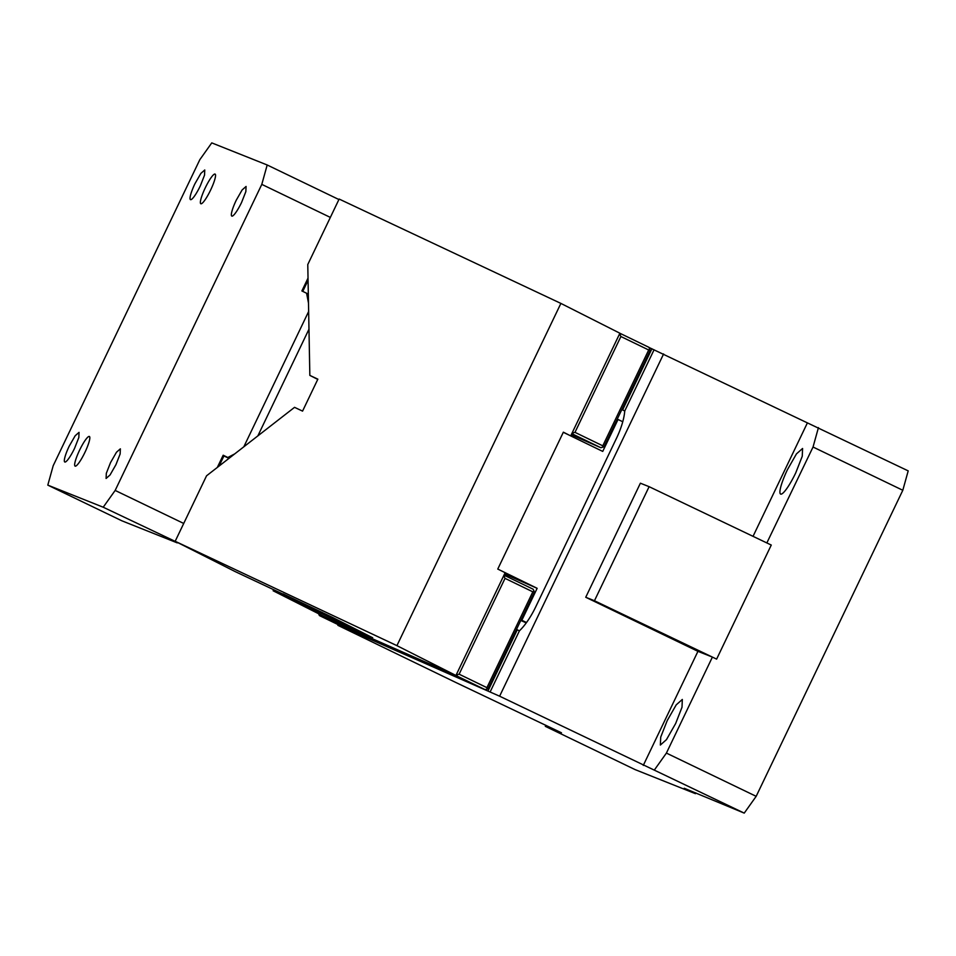 <?xml version="1.0" encoding="UTF-8"?>
<svg xmlns="http://www.w3.org/2000/svg" width="956" height="956" viewBox="0 0 956 956"><rect width="100%" height="100%" fill="white"/><g stroke="black" fill="none" stroke-linecap="round" stroke-linejoin="round"><path stroke-width="1.43" d="M217.335 467.412L223.178 455.223L229.225 458.163M221.469 458.784L222.354 459.215M228.986 458.342L223.919 455.964L219.079 466.062M308.023 278.124L301.881 290.947L308.322 294.089M308.645 311.489L243.816 446.81M308.489 303.052L306.589 293.217M177.553 542.494L103.212 507.218L115.162 490.428L261.801 184.377L330.346 217.406M115.162 490.428L183.719 523.458M234.722 453.885L227.887 457.482M103.212 507.218L47.8 485.122L121.854 520.793L177.266 542.889M47.8 485.122L53.189 465.727L199.828 159.676L211.766 142.886L267.19 164.982L338.914 199.541M236.251 200.198L242.107 189.969L246.074 186.456L245.847 191.618L241.629 202.349A16.443 2.88 -64.3 0 1 236.467 211.575A16.443 2.88 -64.3 0 1 231.806 216.092A16.443 2.88 -64.3 0 1 236.251 200.198M115.915 464.724L110.059 474.953L106.092 478.466L106.319 473.316L110.538 462.585L116.501 452.2L120.36 448.842L120.133 453.992L115.915 464.724M69.226 446.117A16.443 2.88 -64.3 0 0 64.781 461.999A16.443 2.88 -64.3 0 0 74.604 448.256L78.822 437.525L79.049 432.363L75.189 435.733L69.226 446.117M194.94 183.731A16.443 2.88 -64.3 0 0 190.495 199.625A16.443 2.88 -64.3 0 0 200.318 185.87L204.536 175.139L204.763 169.989L200.903 173.359L194.94 183.731M205.265 187.854A16.443 2.88 -64.3 0 0 200.82 203.736A16.443 2.88 -64.3 0 0 210.643 189.993A16.443 2.88 -64.3 0 0 215.1 174.1A16.443 2.88 -64.3 0 0 205.265 187.854M79.563 450.228A16.443 2.88 -64.3 0 0 75.106 466.122A16.443 2.88 -64.3 0 0 84.929 452.367A16.443 2.88 -64.3 0 0 89.386 436.486A16.443 2.88 -64.3 0 0 79.563 450.228M261.801 184.377L267.19 164.982M308.979 329.187L257.857 435.876M308.071 280.323L302.777 291.377M767.059 543.02L771.265 545.051L766.843 542.936L813.042 447.026L902.811 490.273L908.2 470.878L649.052 347.482M695.825 792.883L695.454 793.671L635.107 769.604L545.35 726.357L545.673 725.186M545.35 726.357L561.483 732.798L455.462 682.309L337.862 625.32L348.605 629.657M695.454 793.671L684.233 788.258L744.234 813.114L499.618 696.195L663.595 353.959M348.57 629.741L499.618 696.195M902.811 490.273L756.172 796.324L744.234 813.114M795.715 472.921A25.298 4.433 115.7 0 1 780.61 494.073A25.298 4.433 115.7 0 1 787.457 469.635L796.456 453.885L802.574 448.484L802.263 456.239L795.715 472.921M813.042 447.026L818.432 427.631M807.258 423.173L753.041 536.34M771.265 545.051L716.618 659.126L712.399 657.095L666.404 753.089L756.172 796.324M766.843 542.936L649.112 486.676L594.453 600.75L712.399 657.095M649.112 486.676L640.389 483.198L585.741 597.273L697.94 651.335L643.28 765.409M666.404 753.089L654.466 769.867M697.94 651.335L712.196 657.011M675.689 723.441L682.01 707.213L682.321 699.457L676.215 704.859L667.216 720.597L660.716 737.112L660.357 745.047L666.463 739.633L675.689 723.441M532.827 591.836L505.031 578.368L459.119 674.195L486.915 687.663L532.827 591.836L534.045 591.035L533.125 589.207L503.991 575.154M318.503 613.68L319.435 615.58L347.231 629.06L485.027 689.599L487.034 689.145L486.915 687.663M485.027 689.599L457.231 676.131L457.099 674.637L459.119 674.195M319.435 615.58L457.231 676.131M457.099 674.637L456.705 673.837M503.226 576.731L504.111 576.54L505.031 578.368M504.111 576.54L505.33 575.739M534.045 591.035L534.165 592.517L515.583 631.307A37.953 13.037 -64.1 0 0 517.28 629.789L487.954 690.985M490.093 692.013L519.419 630.829L517.28 629.789M519.419 630.829A37.953 13.037 -64.1 0 0 535.623 607.072L616.512 438.23A37.953 13.037 115.9 0 0 624.746 410.972L654.071 349.776M515.583 631.307L488.253 688.344L487.034 689.145M571.76 433.689L573.098 434.275L572.979 432.793L574.986 432.351L620.898 336.524L619.978 334.684L621.197 333.895L648.993 347.363L650.044 350.673L604.132 446.5L600.894 447.743L571.27 434.729M621.197 333.895L619.858 333.297M649.913 349.191L648.694 349.992L602.782 445.819L574.986 432.351M620.898 336.524L648.694 349.992M573.098 434.275L600.894 447.743M622.715 407.71A37.953 13.037 115.9 0 1 622.607 409.933L624.746 410.972M572.979 432.793L572.572 431.993M602.913 447.3L602.782 445.819M526.266 622.87L520.781 620.456M619.978 334.684L619.106 334.887M585.741 597.273L594.453 600.75M622.607 409.933L651.932 348.749M338.173 624.662L337.862 625.32M309.84 375.397L307.772 264.537L339.141 199.051L560.885 303.411L396.919 645.647L175.175 541.287L206.544 475.813L294.544 407.34L302.562 411.116L317.858 379.174L309.84 375.397L317.762 379.389M560.885 303.411L619.894 333.226L570.708 435.888L563.359 432.184L497.765 569.071L537.153 588.31L504.541 573.982M273.655 589.697L273.129 590.772L322.674 615.795L358.536 632.669L455.928 675.462L396.919 645.647M455.928 675.462L505.115 572.787M570.708 435.888L563.299 432.303M617.241 419.122L618.042 419.469L602.734 451.411L570.66 435.876M526.529 622.523L521.044 619.906M521.845 620.253L537.153 588.31M351.605 627.04L351.21 627.865L372.685 637.772L332.461 617.373L283.143 593.891M283.036 594.118L234.853 571.437L175.175 541.287M273.129 590.772L321.324 613.453L321.921 612.198M622.75 421.751L618.042 419.469M351.21 627.865L321.324 613.453"/></g></svg>
